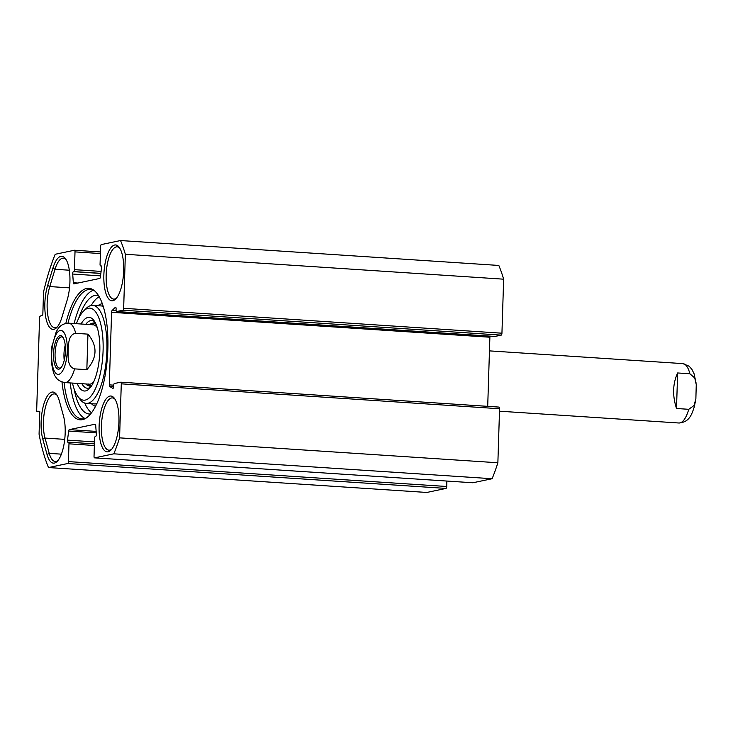 <?xml version="1.0" encoding="UTF-8"?>
<svg xmlns="http://www.w3.org/2000/svg" width="733" height="733" viewBox="0 0 733 733"><rect width="100%" height="100%" fill="white"/><g stroke="black" fill="none" stroke-linecap="round" stroke-linejoin="round"><path stroke-width="1.1" d="M494.812 336.438A1.787 0.623 -86.2 0 0 494.867 336.447A1.787 0.623 -86.2 0 0 494.931 336.447L501.253 335.118A1.787 0.623 -86.2 0 0 501.94 333.203L503.644 279.181A141.359 49.505 -86.2 0 0 498.825 265.447L120.533 240.543A141.359 49.505 93.8 0 1 125.352 254.278L123.657 308.3A1.787 0.623 93.8 0 1 122.961 310.215L116.639 311.543A1.787 0.623 93.8 0 1 116.574 311.543A1.787 0.623 93.8 0 1 116.061 309.894L116.098 308.85A1.787 0.623 -86.2 0 0 115.585 307.2A1.787 0.623 -86.2 0 0 115.347 307.31L112.103 310.508A1.787 0.623 -86.2 0 0 111.59 312.313L109.309 384.871A1.787 0.623 -86.2 0 0 109.712 386.483L112.8 388.362A1.787 0.623 -86.2 0 0 112.909 388.398A1.787 0.623 -86.2 0 0 113.661 386.483L113.688 385.43A1.787 0.623 93.8 0 1 114.375 383.524L120.707 382.195A1.787 0.623 93.8 0 1 120.762 382.186A1.787 0.623 93.8 0 1 121.284 383.835L119.58 437.858A141.359 49.505 93.8 0 1 113.835 453.819L94.612 457.859A1.787 0.623 93.8 0 1 94.548 457.859A1.787 0.623 93.8 0 1 94.035 456.21L94.594 438.444A1.787 0.623 93.8 0 1 95.281 436.529L95.647 436.456A1.787 0.623 -86.2 0 0 96.335 434.055L95.702 425.36A1.787 0.623 -86.2 0 0 95.198 424.196A1.787 0.623 -86.2 0 0 95.143 424.196L69.323 429.63A1.787 0.623 -86.2 0 0 68.673 431.05L67.491 440.121A1.787 0.623 -86.2 0 0 67.967 442.265A1.787 0.623 -86.2 0 0 68.022 442.265L68.398 442.182A1.787 0.623 93.8 0 1 68.462 442.173A1.787 0.623 93.8 0 1 68.975 443.822L68.416 461.598A1.787 0.623 93.8 0 1 67.729 463.513L48.506 467.553A141.359 49.505 93.8 0 1 39.069 434.183L39.784 411.305L36.65 411.195L39.628 316.409L42.816 314.961L43.531 292.091A141.359 49.505 93.8 0 1 55.204 254.278L74.427 250.237A1.787 0.623 93.8 0 1 74.491 250.237A1.787 0.623 93.8 0 1 75.004 251.886L74.445 269.652A1.787 0.623 93.8 0 1 73.758 271.567L73.382 271.641A1.787 0.623 -86.2 0 0 72.704 274.041L73.327 282.736A1.787 0.623 -86.2 0 0 73.841 283.9A1.787 0.623 -86.2 0 0 73.896 283.891L99.715 278.467A1.787 0.623 -86.2 0 0 100.366 277.047L101.548 267.976A1.787 0.623 -86.2 0 0 101.072 265.832A1.787 0.623 -86.2 0 0 101.017 265.832L100.641 265.914A1.787 0.623 93.8 0 1 100.577 265.914A1.787 0.623 93.8 0 1 100.064 264.265L100.623 246.499A1.787 0.623 93.8 0 1 101.31 244.584L120.533 240.543M487.711 406.348L489.882 337.226A1.787 0.623 93.8 0 1 490.038 336.135M472.776 482.754A1.787 0.623 -86.2 0 0 472.831 482.763A1.787 0.623 -86.2 0 0 472.895 482.763L492.118 478.722A141.359 49.505 -86.2 0 0 497.872 462.761L499.567 408.739A1.787 0.623 -86.2 0 0 499.054 407.09A1.787 0.623 -86.2 0 0 498.99 407.099L120.826 382.195M48.506 467.553L426.789 492.457L446.021 488.416A1.787 0.623 -86.2 0 0 446.709 486.501L446.873 481.059M47.645 285.439A27.973 9.795 -86.2 0 0 46.014 318.571A27.973 9.795 -86.2 0 0 56.707 327.587A27.973 9.795 -86.2 0 0 61.874 317.471L67.124 300.182A27.973 9.795 -86.2 0 0 65.374 258.52A27.973 9.795 -86.2 0 0 52.895 268.15L47.645 285.439L49.771 286.566L55.021 269.277A26.186 9.172 93.8 0 1 63.405 258.144A26.186 9.172 93.8 0 1 66.034 259.491M57.486 326.707A26.186 9.172 93.8 0 1 54.709 327.697A26.186 9.172 93.8 0 1 47.544 313.367A26.186 9.172 93.8 0 1 49.771 286.566L69.525 287.867M47.04 454.478A27.973 9.795 -86.2 0 0 57.22 461.359A27.973 9.795 -86.2 0 0 63.487 415.987L59.254 400.694A27.973 9.795 -86.2 0 0 56.395 394.29A27.973 9.795 -86.2 0 0 43.898 403.984A27.973 9.795 -86.2 0 0 42.816 439.186L47.04 454.478L49.239 453.361L45.006 438.068A26.186 9.172 93.8 0 1 44.915 409.472A26.186 9.172 93.8 0 1 54.425 393.914A26.186 9.172 93.8 0 1 57.055 395.261M61.975 382.003A65.906 23.08 -86.2 0 0 85.266 418.589A65.906 23.08 -86.2 0 0 107.549 355.56A65.906 23.08 -86.2 0 0 93.714 290.158A65.906 23.08 -86.2 0 0 65.833 323.381M109.904 396.086A27.973 9.795 -86.2 0 0 99.092 429.95A27.973 9.795 -86.2 0 0 110.976 450.062A27.973 9.795 -86.2 0 0 118.801 424.572A27.973 9.795 -86.2 0 0 114.385 398.285A27.973 9.795 -86.2 0 0 109.904 396.086M114.65 245.014A27.973 9.795 -86.2 0 0 103.839 278.888A27.973 9.795 -86.2 0 0 115.722 298.991A27.973 9.795 -86.2 0 0 123.547 273.51A27.973 9.795 -86.2 0 0 119.131 247.213A27.973 9.795 -86.2 0 0 114.65 245.014M57.999 460.489A26.186 9.172 93.8 0 1 55.213 461.478A26.186 9.172 93.8 0 1 49.239 453.361L61.389 454.158M39.784 411.396L36.65 411.195M67.995 323.152A64.88 22.723 93.8 0 1 90.452 289.416A64.88 22.723 93.8 0 1 94.475 290.754M86.091 418.094A64.88 22.723 93.8 0 1 81.922 418.891A64.88 22.723 93.8 0 1 64.083 382.507M74.115 323.537A64.88 22.723 93.8 0 1 93.467 290.213M85.028 418.506A64.88 22.723 93.8 0 1 70.203 382.928M111.755 449.182A26.186 9.172 93.8 0 1 108.97 450.172A26.186 9.172 93.8 0 1 101.466 424.719A26.186 9.172 93.8 0 1 111.517 397.973A26.186 9.172 93.8 0 1 112.415 397.909A26.186 9.172 93.8 0 1 115.044 399.256M116.501 298.12A26.186 9.172 93.8 0 1 113.725 299.101A26.186 9.172 93.8 0 1 106.221 273.647A26.186 9.172 93.8 0 1 116.263 246.902A26.186 9.172 93.8 0 1 117.161 246.838A26.186 9.172 93.8 0 1 119.791 248.185M503.644 279.181L125.352 254.278M497.872 462.761L119.58 437.858M492.118 478.722L113.835 453.819M86.833 369.679L74.592 368.873C67.354 366.903 68.068 356.87 68.114 350.64C68.453 344.428 68.38 334.34 75.71 333.332L87.951 334.138L86.833 369.679C97.333 357.731 97.709 345.884 87.951 334.138M51.961 345.839L51.246 354.186L51.493 363.073M61.178 367.517A15.622 5.47 93.8 0 1 59.575 368.067A15.622 5.47 93.8 0 1 55.067 353.636A15.622 5.47 93.8 0 1 61.627 336.887A15.622 5.47 93.8 0 1 63.148 337.638M53.527 353.654A16.813 5.891 -86.2 0 0 60.656 368.103A16.813 5.891 -86.2 0 0 65.365 352.784A16.813 5.891 -86.2 0 0 62.708 336.978A16.813 5.891 -86.2 0 0 53.527 353.654M91.176 305.478A59.52 20.845 93.8 0 1 99.184 296.746M91.543 412.78A59.52 20.845 93.8 0 1 84.744 403.068M74.106 388.911A59.52 20.845 -86.2 0 0 89.234 414.008A59.52 20.845 -86.2 0 0 90.599 413.971M98.405 295.445A59.52 20.845 -86.2 0 0 97.049 295.225A59.52 20.845 -86.2 0 0 78.77 318.122M85.825 383.955A31.391 10.995 -86.2 0 0 88.198 385.613A31.391 10.995 -86.2 0 0 92.092 384.962M96.078 324.398A31.391 10.995 -86.2 0 0 92.303 323.235A31.391 10.995 -86.2 0 0 89.738 324.563M88.281 383.991A29.76 10.418 -86.2 0 0 93.723 381.801M97.278 327.743A29.76 10.418 -86.2 0 0 92.175 324.856M77.167 383.386A36.907 12.919 -86.2 0 0 89.316 388.664A36.907 12.919 -86.2 0 0 99.816 351.446A36.907 12.919 -86.2 0 0 93.815 320.358A36.907 12.919 -86.2 0 0 81.07 323.995M90.617 387.161A33.929 11.884 93.8 0 1 87.3 388.233A33.929 11.884 93.8 0 1 81.876 383.698M85.788 324.307A33.929 11.884 93.8 0 1 91.753 320.523A33.929 11.884 93.8 0 1 94.905 322.025M76.388 323.684A46.124 16.153 93.8 0 1 83.525 311.104A46.124 16.153 93.8 0 1 103.087 350.759A46.124 16.153 93.8 0 1 77.909 396.489A46.124 16.153 93.8 0 1 72.475 383.075M77.909 396.489L80.117 399.403A49.102 17.198 -86.2 0 0 86.302 403.379A49.102 17.198 -86.2 0 0 106.917 350.722A49.102 17.198 -86.2 0 0 92.752 305.377A49.102 17.198 -86.2 0 0 86.1 308.511L83.525 311.104M677.631 372.96L689.872 373.766L694.747 377.953L696.258 384.587L695.874 398.825L694.004 405.541L688.754 409.307L676.513 408.501L677.631 372.96C672.702 383.735 672.326 395.582 676.513 408.501M69.323 270.22L55.021 269.277L52.895 268.15M64.733 439.36L45.006 438.068L42.816 439.186M113.707 385.164L109.309 384.871M489.882 337.226L111.59 312.313M100.448 251.95L74.555 250.246M100.403 253.554L75.004 251.886M101.099 271.412L74.445 269.652M100.852 273.345L73.758 271.567M100.833 273.455L73.382 271.641M100.522 275.865L72.704 274.041M77.973 283.039L73.327 282.736M101.282 265.96L100.641 265.914M501.94 333.203L123.657 308.3M501.253 335.118L122.961 310.215M494.931 336.447L116.639 311.543M115.805 307.338L115.347 307.31M116.126 310.774L112.103 310.508M113.642 386.74L109.712 386.483M499.567 408.739L121.284 383.835M472.895 482.763L94.612 457.859M96.142 431.398L69.323 429.63M96.243 432.864L68.673 431.05M94.484 441.898L67.491 440.121M68.462 442.173L94.42 443.886L68.517 442.191M94.365 445.499L68.975 443.822M446.709 486.501L68.416 461.598M446.021 488.416L67.729 463.513M66.135 337.931A22.027 7.715 93.8 0 1 66.153 360.737A22.027 7.715 93.8 0 1 58.796 374.316A22.027 7.715 93.8 0 1 52.813 344.061A22.027 7.715 93.8 0 1 66.135 337.931M51.741 347.369L56.258 331.664L58.054 328.778C58.713 327.981 61.279 323.436 68.673 323.18A29.76 10.418 93.8 0 1 75.71 333.332M74.592 368.873A29.76 10.418 93.8 0 1 65.787 382.498A29.76 10.418 93.8 0 1 64.761 382.571L89.243 384.184M65.228 345.17A15.622 5.47 -86.2 0 0 63.963 354.222A15.622 5.47 -86.2 0 0 64.229 360.324M103.234 306.458A49.102 17.198 -86.2 0 0 101.099 305.927L92.752 305.377M86.302 403.379L94.649 403.929A49.102 17.198 -86.2 0 0 96.829 403.672M102.318 303.728A51.484 18.032 -86.2 0 0 97.91 305.716M91.46 403.718A51.484 18.032 -86.2 0 0 95.565 406.265M695.635 400.355L694.151 407.255C691.677 414.466 689.496 422.19 678.923 423.005A29.76 10.418 -86.2 0 0 688.754 409.307M689.872 373.766A29.76 10.418 -86.2 0 0 682.835 363.614L489.452 350.878M100.448 251.941L74.491 250.237M101.291 265.969L100.577 265.914M494.867 336.447L116.574 311.543M499.054 407.09L120.762 382.186M472.831 482.763L94.548 457.859M51.356 361.598C52.584 370.33 54.031 375.406 55.69 376.826C56.917 379.566 59.95 381.481 64.761 382.571M68.673 323.18L93.146 324.792M88.198 385.613L91.048 386.575M92.303 323.235L95.253 322.657M696.103 383.112L694.05 373.702L691.915 369.359L689.157 366.216L682.835 363.614M678.923 423.005L499.494 411.195"/></g></svg>
